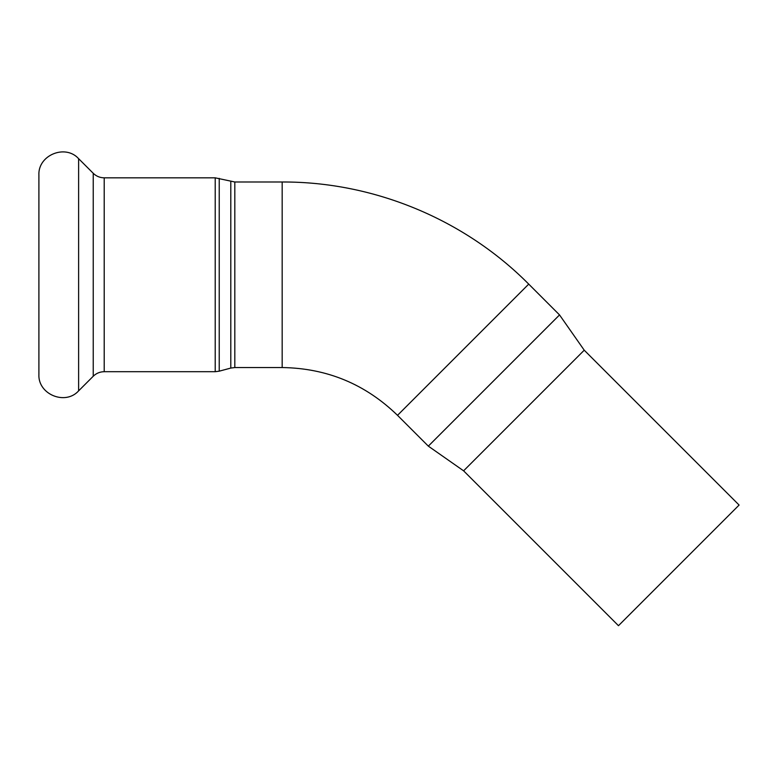 <?xml version="1.0" encoding="UTF-8"?>
<svg xmlns="http://www.w3.org/2000/svg" width="778" height="778" viewBox="0 0 778 778"><rect width="100%" height="100%" fill="white"/><g stroke="black" fill="none" stroke-linecap="round" stroke-linejoin="round"><path stroke-width="1.17" d="M559.538 314.925L428.328 446.134L397.519 415.326L528.729 284.116L559.538 314.925L584.229 350.197L463.6 470.826L428.328 446.134M584.229 350.197L739.1 505.058L618.471 625.697L463.6 470.826M78.617 158.673L78.617 390.867C65.294 405.708 37.83 394.339 38.9 374.413L38.9 175.118C37.821 155.201 65.294 143.823 78.617 158.673L93.234 173.29C96.287 176.256 99.944 177.773 104.203 177.831L215.214 177.831L234.81 181.994L282.171 181.994C373.586 181.624 464.349 219.221 528.729 284.116M230.794 181.459L230.794 368.072L234.81 367.547L234.81 181.994M230.794 368.072L219.231 371.174L219.231 178.366M234.81 367.547L282.171 367.547L282.171 181.994M215.214 177.831L215.214 371.699L219.231 371.174M104.203 177.831L104.203 371.699L215.214 371.699M93.234 173.29L93.234 376.241L78.617 390.867M282.171 367.547C326.945 368.198 365.397 384.128 397.519 415.326M104.203 371.699C99.944 371.767 96.287 373.275 93.234 376.241"/></g></svg>
